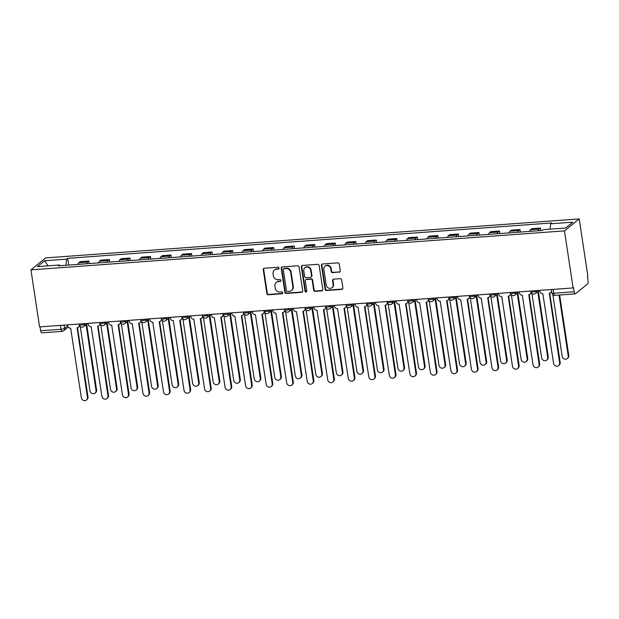 <?xml version="1.0" encoding="UTF-8"?>
<svg xmlns="http://www.w3.org/2000/svg" width="619" height="619" viewBox="0 0 619 619"><rect width="100%" height="100%" fill="white"/><g stroke="black" fill="none" stroke-linecap="round" stroke-linejoin="round"><path stroke-width="0.93" d="M279.099 268.089A0.959 0.882 -129 0 0 278.055 267.23L264.328 268.228A1.377 1.261 -129 0 0 263.237 269.652L266.851 293.538A1.377 1.261 -129 0 0 268.344 294.776L282.071 293.77A0.959 0.882 -129 0 0 282.837 292.779A0.959 0.882 -129 0 0 281.792 291.913L280.012 292.044A4.395 4.039 -129 0 1 275.238 288.098L274.937 286.11A4.395 4.039 -129 0 1 278.426 281.56L280.206 281.428A0.959 0.882 -129 0 0 280.964 280.43A0.959 0.882 -129 0 0 279.92 279.571L278.148 279.703A4.395 4.039 -129 0 1 273.374 275.757L273.072 273.768A4.395 4.039 -129 0 1 276.561 269.219L278.333 269.087A0.959 0.882 -129 0 0 279.099 268.089M339.181 272.221A1.377 1.261 -129 0 0 340.272 270.805L339.258 264.096A1.377 1.261 -129 0 0 337.765 262.866L322.522 263.98A1.377 1.261 -129 0 0 321.431 265.404L325.045 289.29A1.377 1.261 -129 0 0 326.538 290.52L341.781 289.406A1.377 1.261 -129 0 0 342.872 287.99L341.649 279.889A1.377 1.261 -129 0 0 340.156 278.658L333.633 279.138A1.377 1.261 -129 0 0 332.542 280.554L333.146 284.57A3.675 3.374 -129 0 1 328.503 288.059A3.675 3.374 -129 0 1 326.236 285.073L323.861 269.35A3.675 3.374 -129 0 1 328.503 265.861A3.675 3.374 -129 0 1 330.77 268.847L331.165 271.47A1.377 1.261 -129 0 0 332.658 272.7L339.614 271.873A1.377 1.261 -129 0 0 340.04 271.764M564.466 230.879L573.093 287.936L39.577 326.909L30.95 269.861L564.466 230.879L579.214 218.925L45.698 257.899L30.95 269.861M299.085 267.037A1.377 1.261 -129 0 0 297.592 265.799L282.349 266.913A1.377 1.261 -129 0 0 281.258 268.337L284.872 292.222A1.377 1.261 -129 0 0 286.365 293.46L301.608 292.346A1.377 1.261 -129 0 0 302.699 290.922L299.085 267.037M302.436 265.45L317.679 264.336A1.377 1.261 -129 0 1 319.172 265.566L322.785 289.452A1.377 1.261 -129 0 1 321.694 290.876L315.172 291.356A1.377 1.261 -129 0 1 313.678 290.118L312.216 280.43A1.377 1.261 -129 0 0 310.723 279.2L306.397 279.517A1.377 1.261 -129 0 0 305.306 280.933L306.831 291.023A0.959 0.882 -129 0 1 305.616 291.936A0.959 0.882 -129 0 1 305.02 291.154L301.345 266.866A1.377 1.261 -129 0 1 302.436 265.45M573.093 287.936L573.527 287.587L574.161 291.773A2.801 0.936 85.8 0 0 575.221 293.87A2.801 0.936 85.8 0 0 575.43 293.785L587.601 283.92A2.801 0.936 85.8 0 0 588.05 280.515L587.416 276.322L587.849 275.973L579.214 218.925M41.914 332.759A2.801 0.936 -94.2 0 1 41.705 332.852A2.801 0.936 -94.2 0 1 40.645 330.755L61.041 329.262A2.801 0.596 -8.6 0 0 64.531 328.372L67.641 325.857M40.057 326.878L40.645 330.755M86.668 263.756A6.438 2.143 -94.2 0 1 87.542 262.077L78.853 262.711A6.438 2.143 85.8 0 0 77.979 264.39M78.853 262.711L80.168 261.651L88.85 261.017L89.237 263.57M87.542 262.077L88.85 261.017M109.772 262.069L109.385 259.516L100.696 260.15L99.388 261.21A6.438 2.143 85.8 0 0 98.514 262.889M107.195 262.255A6.438 2.143 -94.2 0 1 108.07 260.576L109.385 259.516M130.3 260.568L129.913 258.015L121.231 258.649L119.916 259.717A6.438 2.143 85.8 0 0 119.041 261.396M127.723 260.761A6.438 2.143 -94.2 0 1 128.605 259.082L129.913 258.015M150.827 259.067L150.44 256.514L141.759 257.148L140.443 258.216A6.438 2.143 85.8 0 0 139.569 259.895M148.258 259.26A6.438 2.143 -94.2 0 1 149.133 257.581L150.44 256.514M171.362 257.574L170.976 255.013L162.286 255.655L160.979 256.715A6.438 2.143 85.8 0 0 160.104 258.394M168.786 257.759A6.438 2.143 -94.2 0 1 169.66 256.08L170.976 255.013M191.89 256.073L191.503 253.519L182.814 254.154L181.506 255.214A6.438 2.143 85.8 0 0 180.632 256.893M189.313 256.258A6.438 2.143 -94.2 0 1 190.195 254.579L191.503 253.519M212.418 254.571L212.031 252.018L203.349 252.653L202.034 253.713A6.438 2.143 85.8 0 0 201.16 255.392M209.849 254.757A6.438 2.143 -94.2 0 1 210.723 253.078L212.031 252.018M232.953 253.07L232.566 250.517L223.877 251.152L222.569 252.212A6.438 2.143 85.8 0 0 221.695 253.891M230.376 253.256A6.438 2.143 -94.2 0 1 231.251 251.577L232.566 250.517M253.481 251.569L253.094 249.016L244.404 249.65L243.097 250.71A6.438 2.143 85.8 0 0 242.222 252.39M250.904 251.755A6.438 2.143 -94.2 0 1 251.778 250.076L253.094 249.016M274.008 250.068L273.621 247.515L264.94 248.149L263.624 249.217A6.438 2.143 85.8 0 0 262.75 250.896M271.439 250.262A6.438 2.143 -94.2 0 1 272.314 248.583L273.621 247.515M294.536 248.567L294.157 246.014L285.467 246.648L284.16 247.716A6.438 2.143 85.8 0 0 283.278 249.395M291.967 248.761A6.438 2.143 -94.2 0 1 292.841 247.082L294.157 246.014M315.071 247.074L314.684 244.513L305.995 245.155L304.687 246.215A6.438 2.143 85.8 0 0 303.813 247.894M312.494 247.26A6.438 2.143 -94.2 0 1 313.369 245.581L314.684 244.513M335.599 245.573L335.212 243.019L326.53 243.654L325.215 244.714A6.438 2.143 85.8 0 0 324.341 246.393M333.03 245.758A6.438 2.143 -94.2 0 1 333.904 244.079L335.212 243.019M356.126 244.072L355.747 241.518L347.058 242.153L345.742 243.213A6.438 2.143 85.8 0 0 344.868 244.892M353.557 244.257A6.438 2.143 -94.2 0 1 354.432 242.578L355.747 241.518M376.662 242.571L376.275 240.017L367.585 240.652L366.278 241.712A6.438 2.143 85.8 0 0 365.403 243.391M374.085 242.756A6.438 2.143 -94.2 0 1 374.959 241.077L376.275 240.017M397.189 241.07L396.802 238.516L388.121 239.151L386.805 240.211A6.438 2.143 85.8 0 0 385.931 241.89M394.62 241.255A6.438 2.143 -94.2 0 1 395.495 239.576L396.802 238.516M417.717 239.568L417.33 237.015L408.648 237.65L407.333 238.717A6.438 2.143 85.8 0 0 406.459 240.396M415.148 239.762A6.438 2.143 -94.2 0 1 416.022 238.083L417.33 237.015M438.252 238.067L437.865 235.514L429.176 236.149L427.868 237.216A6.438 2.143 85.8 0 0 426.994 238.895M435.675 238.261A6.438 2.143 -94.2 0 1 436.55 236.582L437.865 235.514M458.78 236.574L458.393 234.013L449.711 234.655L448.396 235.715A6.438 2.143 85.8 0 0 447.522 237.394M456.211 236.76A6.438 2.143 -94.2 0 1 457.085 235.081L458.393 234.013M479.307 235.073L478.92 232.52L470.239 233.154L468.923 234.214A6.438 2.143 85.8 0 0 468.049 235.893M476.738 235.259A6.438 2.143 -94.2 0 1 477.613 233.58L478.92 232.52M499.843 233.572L499.456 231.019L490.766 231.653L489.459 232.713A6.438 2.143 85.8 0 0 488.584 234.392M497.266 233.758A6.438 2.143 -94.2 0 1 498.14 232.079L499.456 231.019M520.37 232.071L519.983 229.517L511.294 230.152L509.986 231.212A6.438 2.143 85.8 0 0 509.112 232.891M517.794 232.257A6.438 2.143 -94.2 0 1 518.676 230.578L519.983 229.517M540.898 230.57L540.511 228.016L531.829 228.651L530.514 229.711A6.438 2.143 85.8 0 0 529.64 231.39M538.329 230.755A6.438 2.143 -94.2 0 1 539.203 229.076L540.511 228.016M59.904 265.713L59.455 265.002L37.341 266.619L44.568 260.761L66.682 259.144L65.862 265.28M549.997 229.162L550.717 223.776L551.722 222.964L67.688 258.324L66.682 259.144M550.717 223.776L572.823 222.167L565.596 228.024L543.49 229.634L542.476 230.454L58.441 265.822L59.455 265.002M68.709 265.071L67.688 258.324M44.568 260.761L48.019 265.837M278.983 268.692A0.959 0.882 -129 0 1 278.767 268.739L276.987 268.87A4.395 4.039 -129 0 0 274.867 269.698L274.434 270.046M276.298 282.388L276.732 282.04A4.395 4.039 -129 0 1 278.86 281.212L280.631 281.08A0.959 0.882 -129 0 0 280.856 281.034M263.903 268.344A1.377 1.261 -129 0 0 263.671 269.304L267.284 293.189A1.377 1.261 -129 0 0 268.778 294.427L282.496 293.421A0.959 0.882 -129 0 0 282.721 293.375M281.924 267.029A1.377 1.261 -129 0 0 281.691 267.988L285.305 291.874A1.377 1.261 -129 0 0 286.798 293.112L302.041 291.998A1.377 1.261 -129 0 0 302.467 291.882M284.051 268.669A0.959 0.882 -129 0 0 283.293 269.667L286.458 290.636A0.959 0.882 -129 0 0 287.502 291.495L289.375 291.356A4.395 4.039 -129 0 0 292.872 286.806L290.706 272.476A4.395 4.039 -129 0 0 285.924 268.53L284.051 268.669L284.485 268.321A0.959 0.882 -129 0 0 284.02 268.507L283.587 268.855M291.503 290.528L291.936 290.179A4.395 4.039 -129 0 0 293.298 286.458L292.872 286.806M284.485 268.321L286.357 268.182A4.395 4.039 -129 0 1 291.131 272.128L293.298 286.458M305.732 279.773L306.157 279.424A1.377 1.261 -129 0 1 306.823 279.169L311.148 278.852A1.377 1.261 -129 0 1 312.641 280.082L314.112 289.769A1.377 1.261 -129 0 0 315.605 291.007L322.128 290.528A1.377 1.261 -129 0 0 322.553 290.419M302.01 265.559A1.377 1.261 -129 0 0 301.778 266.518L305.453 290.806A0.959 0.882 -129 0 0 306.714 291.626M310.692 270.379A3.675 3.374 -129 0 0 304.927 267.779A3.675 3.374 -129 0 0 303.782 270.882L304.618 276.422A1.377 1.261 -129 0 0 306.111 277.66L310.444 277.343A1.377 1.261 -129 0 0 311.535 275.919L310.692 270.379L311.125 270.031A3.675 3.374 -129 0 0 305.353 267.431L304.927 267.779M311.102 277.08L311.535 276.732A1.377 1.261 -129 0 0 311.961 275.571L311.535 275.919M311.125 270.031L311.961 275.571M324.998 266.24L325.432 265.891A3.675 3.374 -129 0 1 331.204 268.499L331.598 271.114A1.377 1.261 -129 0 0 333.092 272.352L339.614 271.873M332.008 287.68L332.434 287.332A3.675 3.374 -129 0 0 333.579 284.222L333.146 284.57M333.208 279.246A1.377 1.261 -129 0 0 332.976 280.206L333.579 284.222M322.097 264.089A1.377 1.261 -129 0 0 321.865 265.056L325.478 288.941A1.377 1.261 -129 0 0 326.971 290.172L342.214 289.058A1.377 1.261 -129 0 0 342.64 288.949M80.253 326.538L89.979 390.829A3.219 2.956 -129 0 0 95.032 393.104A3.219 2.956 -129 0 0 96.03 390.388L86.095 324.666M86.652 324.209L96.595 389.931A3.219 2.956 51 0 1 95.589 392.655L95.032 393.104M67.486 324.874L67.61 325.671A2.801 2.569 -129 0 0 70.651 328.186L81.375 397.8A3.219 2.956 -129 0 0 86.436 400.075A3.219 2.956 -129 0 0 87.434 397.359L77.096 327.714A2.801 2.569 -129 0 0 79.356 325.215M79.673 325.888A2.801 2.569 51 0 1 79.015 326.731L78.451 327.188M77.514 327.644L87.991 396.903A3.219 2.956 51 0 1 86.993 399.626L86.436 400.075M100.789 325.037L110.507 389.328A3.219 2.956 -129 0 0 115.567 391.603A3.219 2.956 -129 0 0 116.565 388.887L106.623 323.164M107.18 322.716L117.123 388.43A3.219 2.956 51 0 1 116.124 391.154L115.567 391.603M121.316 323.536L131.042 387.827A3.219 2.956 -129 0 0 136.095 390.109A3.219 2.956 -129 0 0 137.093 387.386L127.158 321.663M127.715 321.215L137.65 386.929A3.219 2.956 51 0 1 136.652 389.653L136.095 390.109M88.022 323.373L88.138 324.17A2.801 2.569 -129 0 0 91.179 326.685L101.911 396.299A3.219 2.956 -129 0 0 106.963 398.582A3.219 2.956 -129 0 0 107.961 395.858L97.632 326.213A2.801 2.569 -129 0 0 99.883 323.714M100.201 324.387A2.801 2.569 51 0 1 99.543 325.23L98.986 325.687M98.05 326.151L108.518 395.402A3.219 2.956 51 0 1 107.52 398.125L106.963 398.582M108.549 321.872L108.673 322.677A2.801 2.569 -129 0 0 111.714 325.184L122.438 394.798A3.219 2.956 -129 0 0 127.491 397.081A3.219 2.956 -129 0 0 128.489 394.357L118.159 324.712A2.801 2.569 -129 0 0 120.411 322.213M120.736 322.886A2.801 2.569 51 0 1 120.071 323.729L119.513 324.186M118.577 324.65L129.054 393.901A3.219 2.956 51 0 1 128.056 396.624L127.491 397.081M141.844 322.035L151.57 386.326A3.219 2.956 -129 0 0 156.622 388.608A3.219 2.956 -129 0 0 157.621 385.885L147.686 320.162M148.243 319.714L158.185 385.428A3.219 2.956 51 0 1 157.18 388.152L156.622 388.608M162.379 320.534L172.097 384.825A3.219 2.956 -129 0 0 177.15 387.107A3.219 2.956 -129 0 0 178.156 384.384L168.213 318.669M168.77 318.212L178.713 383.935A3.219 2.956 51 0 1 177.715 386.651L177.15 387.107M182.907 319.033L192.633 383.323A3.219 2.956 -129 0 0 197.685 385.606A3.219 2.956 -129 0 0 198.684 382.882L188.741 317.168M189.306 316.711L199.241 382.434A3.219 2.956 51 0 1 198.242 385.157L197.685 385.606M129.077 320.371L129.201 321.176A2.801 2.569 -129 0 0 132.242 323.683L142.966 393.297A3.219 2.956 -129 0 0 148.026 395.58A3.219 2.956 -129 0 0 149.024 392.856L138.687 323.211A2.801 2.569 -129 0 0 140.946 320.712M141.264 321.385A2.801 2.569 51 0 1 140.606 322.228L140.041 322.685M139.105 323.149L149.581 392.407A3.219 2.956 51 0 1 148.583 395.123L148.026 395.58M149.612 318.87L149.728 319.675A2.801 2.569 -129 0 0 152.769 322.182L163.501 391.796A3.219 2.956 -129 0 0 168.554 394.079A3.219 2.956 -129 0 0 169.552 391.355L159.222 321.718A2.801 2.569 -129 0 0 161.474 319.211M161.791 319.884A2.801 2.569 51 0 1 161.133 320.735L160.576 321.184M159.64 321.648L170.109 390.906A3.219 2.956 51 0 1 169.111 393.622L168.554 394.079M170.14 317.377L170.264 318.174A2.801 2.569 -129 0 0 173.305 320.688L184.029 390.303A3.219 2.956 -129 0 0 189.081 392.578A3.219 2.956 -129 0 0 190.079 389.854L179.75 320.216A2.801 2.569 -129 0 0 182.001 317.709M182.326 318.383A2.801 2.569 51 0 1 181.661 319.234L181.104 319.683M180.168 320.147L190.644 389.405A3.219 2.956 51 0 1 189.638 392.129L189.081 392.578M203.434 317.539L213.16 381.83A3.219 2.956 -129 0 0 218.213 384.105A3.219 2.956 -129 0 0 219.211 381.381L209.276 315.667M209.833 315.21L219.776 380.933A3.219 2.956 51 0 1 218.77 383.656L218.213 384.105M190.667 315.876L190.791 316.673A2.801 2.569 -129 0 0 193.832 319.187L204.556 388.802A3.219 2.956 -129 0 0 209.617 391.076A3.219 2.956 -129 0 0 210.615 388.361L200.277 318.715A2.801 2.569 -129 0 0 202.537 316.208M202.854 316.882A2.801 2.569 51 0 1 202.196 317.733L201.632 318.181M200.695 318.646L211.172 387.904A3.219 2.956 51 0 1 210.174 390.628L209.617 391.076M223.97 316.038L233.688 380.329A3.219 2.956 -129 0 0 238.741 382.604A3.219 2.956 -129 0 0 239.746 379.888L229.804 314.166M230.361 313.709L240.304 379.432A3.219 2.956 51 0 1 239.305 382.155L238.741 382.604M211.203 314.375L211.319 315.172A2.801 2.569 -129 0 0 214.36 317.686L225.092 387.301A3.219 2.956 -129 0 0 230.144 389.575A3.219 2.956 -129 0 0 231.142 386.86L220.813 317.214A2.801 2.569 -129 0 0 223.064 314.715M223.382 315.388A2.801 2.569 51 0 1 222.724 316.232L222.167 316.688M221.231 317.145L231.699 386.403A3.219 2.956 51 0 1 230.701 389.127L230.144 389.575M244.497 314.537L254.223 378.828A3.219 2.956 -129 0 0 259.276 381.103A3.219 2.956 -129 0 0 260.274 378.387L250.331 312.665M250.896 312.216L260.831 377.93A3.219 2.956 51 0 1 259.833 380.654L259.276 381.103M231.73 312.874L231.854 313.671A2.801 2.569 -129 0 0 234.895 316.185L245.619 385.799A3.219 2.956 -129 0 0 250.672 388.082A3.219 2.956 -129 0 0 251.67 385.358L241.34 315.713A2.801 2.569 -129 0 0 243.592 313.214M243.909 313.887A2.801 2.569 51 0 1 243.252 314.731L242.694 315.187M241.758 315.651L252.235 384.902A3.219 2.956 51 0 1 251.229 387.626L250.672 388.082M265.025 313.036L274.751 377.327A3.219 2.956 -129 0 0 279.803 379.609A3.219 2.956 -129 0 0 280.802 376.886L270.867 311.164M271.424 310.715L281.366 376.429A3.219 2.956 51 0 1 280.361 379.153L279.803 379.609M252.258 311.372L252.382 312.177A2.801 2.569 -129 0 0 255.423 314.684L266.147 384.298A3.219 2.956 -129 0 0 271.199 386.581A3.219 2.956 -129 0 0 272.205 383.857L261.868 314.212A2.801 2.569 -129 0 0 264.127 311.713M264.445 312.386A2.801 2.569 51 0 1 263.779 313.229L263.222 313.686M262.286 314.15L272.762 383.401A3.219 2.956 51 0 1 271.764 386.124L271.199 386.581M285.56 311.535L295.278 375.826A3.219 2.956 -129 0 0 300.331 378.108A3.219 2.956 -129 0 0 301.337 375.385L291.394 309.662M291.951 309.214L301.894 374.928A3.219 2.956 51 0 1 300.896 377.652L300.331 378.108M306.088 310.034L315.814 374.325A3.219 2.956 -129 0 0 320.866 376.607A3.219 2.956 -129 0 0 321.865 373.884L311.922 308.169M312.487 307.713L322.422 373.435A3.219 2.956 51 0 1 321.423 376.151L320.866 376.607M326.615 308.533L336.341 372.824A3.219 2.956 -129 0 0 341.394 375.106A3.219 2.956 -129 0 0 342.392 372.383L332.457 306.668M333.014 306.212L342.949 371.934A3.219 2.956 51 0 1 341.951 374.657L341.394 375.106M347.151 307.039L356.869 371.33A3.219 2.956 -129 0 0 361.922 373.605A3.219 2.956 -129 0 0 362.927 370.882L352.985 305.167M353.542 304.71L363.485 370.433A3.219 2.956 51 0 1 362.486 373.156L361.922 373.605M367.678 305.538L377.397 369.829A3.219 2.956 -129 0 0 382.457 372.104A3.219 2.956 -129 0 0 383.455 369.388L373.512 303.666M374.077 303.209L384.012 368.932A3.219 2.956 51 0 1 383.014 371.655L382.457 372.104M388.206 304.037L397.932 368.328A3.219 2.956 -129 0 0 402.984 370.611A3.219 2.956 -129 0 0 403.983 367.887L394.048 302.165M394.605 301.716L404.54 367.431A3.219 2.956 51 0 1 403.542 370.154L402.984 370.611M272.793 309.871L272.909 310.676A2.801 2.569 -129 0 0 275.95 313.183L286.682 382.797A3.219 2.956 -129 0 0 291.735 385.08A3.219 2.956 -129 0 0 292.733 382.356L282.403 312.711A2.801 2.569 -129 0 0 284.655 310.212M284.972 310.885A2.801 2.569 51 0 1 284.314 311.728L283.757 312.185M282.821 312.649L293.29 381.908A3.219 2.956 51 0 1 292.292 384.623L291.735 385.08M293.321 308.37L293.437 309.175A2.801 2.569 -129 0 0 296.478 311.682L307.21 381.296A3.219 2.956 -129 0 0 312.262 383.579A3.219 2.956 -129 0 0 313.26 380.855L302.931 311.218A2.801 2.569 -129 0 0 305.182 308.711M305.5 309.384A2.801 2.569 51 0 1 304.842 310.235L304.285 310.684M303.349 311.148L313.825 380.406A3.219 2.956 51 0 1 312.819 383.122L312.262 383.579M313.848 306.877L313.972 307.674A2.801 2.569 -129 0 0 317.013 310.189L327.737 379.803A3.219 2.956 -129 0 0 332.79 382.078A3.219 2.956 -129 0 0 333.796 379.354L323.458 309.717A2.801 2.569 -129 0 0 325.718 307.21M326.035 307.883A2.801 2.569 51 0 1 325.37 308.734L324.813 309.183M323.876 309.647L334.353 378.905A3.219 2.956 51 0 1 333.355 381.629L332.79 382.078M334.376 305.376L334.5 306.173A2.801 2.569 -129 0 0 337.541 308.688L348.273 378.302A3.219 2.956 -129 0 0 353.325 380.577A3.219 2.956 -129 0 0 354.323 377.861L343.994 308.216A2.801 2.569 -129 0 0 346.245 305.709M346.563 306.382A2.801 2.569 51 0 1 345.905 307.233L345.34 307.682M344.412 308.146L354.88 377.404A3.219 2.956 51 0 1 353.882 380.128L353.325 380.577M354.911 303.875L355.027 304.672A2.801 2.569 -129 0 0 358.068 307.186L368.8 376.801A3.219 2.956 -129 0 0 373.853 379.076A3.219 2.956 -129 0 0 374.851 376.36L364.521 306.714A2.801 2.569 -129 0 0 366.773 304.215M367.09 304.888A2.801 2.569 51 0 1 366.433 305.732L365.875 306.188M364.939 306.645L375.416 375.903A3.219 2.956 51 0 1 374.41 378.627L373.853 379.076M375.439 302.374L375.563 303.171A2.801 2.569 -129 0 0 378.604 305.685L389.328 375.3A3.219 2.956 -129 0 0 394.38 377.582A3.219 2.956 -129 0 0 395.386 374.859L385.049 305.213A2.801 2.569 -129 0 0 387.308 302.714M387.626 303.387A2.801 2.569 51 0 1 386.96 304.231L386.403 304.687M385.467 305.152L395.943 374.402A3.219 2.956 51 0 1 394.945 377.126L394.38 377.582M408.733 302.536L418.459 366.827A3.219 2.956 -129 0 0 423.512 369.11A3.219 2.956 -129 0 0 424.51 366.386L414.575 300.664M415.132 300.215L425.075 365.93A3.219 2.956 51 0 1 424.069 368.653L423.512 369.11M395.967 300.873L396.09 301.677A2.801 2.569 -129 0 0 399.131 304.184L409.863 373.799A3.219 2.956 -129 0 0 414.916 376.081A3.219 2.956 -129 0 0 415.914 373.358L405.577 303.712A2.801 2.569 -129 0 0 407.836 301.213M408.153 301.886A2.801 2.569 51 0 1 407.495 302.73L406.931 303.186M406.002 303.65L416.471 372.901A3.219 2.956 51 0 1 415.473 375.625L414.916 376.081M429.269 301.035L438.987 365.326A3.219 2.956 -129 0 0 444.047 367.609A3.219 2.956 -129 0 0 445.046 364.885L435.103 299.163M435.66 298.714L445.603 364.429A3.219 2.956 51 0 1 444.604 367.152L444.047 367.609M416.502 299.372L416.618 300.176A2.801 2.569 -129 0 0 419.659 302.683L430.391 372.298A3.219 2.956 -129 0 0 435.443 374.58A3.219 2.956 -129 0 0 436.441 371.857L426.112 302.211A2.801 2.569 -129 0 0 428.363 299.712M428.681 300.385A2.801 2.569 51 0 1 428.023 301.229L427.466 301.685M426.53 302.149L436.999 371.408A3.219 2.956 51 0 1 436 374.124L435.443 374.58M449.796 299.534L459.522 363.825A3.219 2.956 -129 0 0 464.575 366.108A3.219 2.956 -129 0 0 465.573 363.384L455.638 297.669M456.195 297.213L466.13 362.935A3.219 2.956 51 0 1 465.132 365.651L464.575 366.108M437.029 297.871L437.153 298.675A2.801 2.569 -129 0 0 440.194 301.182L450.918 370.796A3.219 2.956 -129 0 0 455.971 373.079A3.219 2.956 -129 0 0 456.977 370.355L446.639 300.718A2.801 2.569 -129 0 0 448.891 298.211M449.216 298.884A2.801 2.569 51 0 1 448.551 299.735L447.994 300.184M447.057 300.648L457.534 369.907A3.219 2.956 51 0 1 456.536 372.623L455.971 373.079M470.324 298.033L480.05 362.324A3.219 2.956 -129 0 0 485.103 364.606A3.219 2.956 -129 0 0 486.101 361.883L476.166 296.168M476.723 295.712L486.666 361.434A3.219 2.956 51 0 1 485.66 364.158L485.103 364.606M457.557 296.377L457.681 297.174A2.801 2.569 -129 0 0 460.722 299.689L471.446 369.303A3.219 2.956 -129 0 0 476.506 371.578A3.219 2.956 -129 0 0 477.504 368.854L467.167 299.217A2.801 2.569 -129 0 0 469.426 296.71M469.744 297.383A2.801 2.569 51 0 1 469.086 298.234L468.521 298.683M467.585 299.147L478.061 368.406A3.219 2.956 51 0 1 477.063 371.129L476.506 371.578M490.859 296.54L500.578 360.831A3.219 2.956 -129 0 0 505.63 363.105A3.219 2.956 -129 0 0 506.636 360.382L496.693 294.667M497.25 294.211L507.193 359.933A3.219 2.956 51 0 1 506.195 362.657L505.63 363.105M478.092 294.876L478.208 295.673A2.801 2.569 -129 0 0 481.249 298.188L491.981 367.802A3.219 2.956 -129 0 0 497.034 370.077A3.219 2.956 -129 0 0 498.032 367.361L487.702 297.716A2.801 2.569 -129 0 0 489.954 295.209M490.271 295.882A2.801 2.569 51 0 1 489.614 296.733L489.056 297.182M488.12 297.646L498.589 366.905A3.219 2.956 51 0 1 497.591 369.628L497.034 370.077M511.387 295.039L521.113 359.329A3.219 2.956 -129 0 0 526.165 361.604A3.219 2.956 -129 0 0 527.164 358.888L517.229 293.166M517.786 292.717L527.721 358.432A3.219 2.956 51 0 1 526.723 361.156L526.165 361.604M498.62 293.375L498.744 294.172A2.801 2.569 -129 0 0 501.785 296.687L512.509 366.301A3.219 2.956 -129 0 0 517.561 368.576A3.219 2.956 -129 0 0 518.56 365.86L508.23 296.215A2.801 2.569 -129 0 0 510.482 293.716M510.807 294.389A2.801 2.569 51 0 1 510.141 295.232L509.584 295.689M508.648 296.145L519.124 365.403A3.219 2.956 51 0 1 518.126 368.127L517.561 368.576M531.914 293.538L541.64 357.828A3.219 2.956 -129 0 0 546.693 360.111A3.219 2.956 -129 0 0 547.691 357.387L537.756 291.665M538.313 291.216L548.256 356.931A3.219 2.956 51 0 1 547.25 359.654L546.693 360.111M519.148 291.874L519.271 292.671A2.801 2.569 -129 0 0 522.312 295.186L533.036 364.8A3.219 2.956 -129 0 0 538.097 367.082A3.219 2.956 -129 0 0 539.095 364.359L528.758 294.714A2.801 2.569 -129 0 0 531.017 292.214M531.334 292.888A2.801 2.569 51 0 1 530.676 293.731L530.112 294.187M529.175 294.652L539.652 363.902A3.219 2.956 51 0 1 538.654 366.626L538.097 367.082M552.86 294.737L562.168 356.327A3.219 2.956 -129 0 0 567.221 358.61A3.219 2.956 -129 0 0 568.227 355.886L559.027 295.054M559.646 295.008L568.784 355.43A3.219 2.956 51 0 1 567.785 358.153L567.221 358.61M539.683 290.373L539.799 291.178A2.801 2.569 -129 0 0 542.84 293.685L553.572 363.299A3.219 2.956 -129 0 0 558.624 365.581A3.219 2.956 -129 0 0 559.622 362.858L549.293 293.213A2.801 2.569 -129 0 0 551.537 290.907M551.661 291.735A2.801 2.569 51 0 1 551.204 292.23L550.647 292.686M549.711 293.151L560.18 362.401A3.219 2.956 51 0 1 559.181 365.125L558.624 365.581M64.043 325.122L64.531 328.372A2.801 2.569 -129 0 1 62.31 331.273A2.801 0.936 -94.2 0 1 62.101 331.358A2.801 0.936 -94.2 0 1 61.041 329.262L60.453 325.385M518.676 230.578L509.986 231.212M498.14 232.079L489.459 232.713M477.613 233.58L468.923 234.214M457.085 235.081L448.396 235.715M436.55 236.582L427.868 237.216M416.022 238.083L407.333 238.717M395.495 239.576L386.805 240.211M374.959 241.077L366.278 241.712M354.432 242.578L345.742 243.213M333.904 244.079L325.215 244.714M313.369 245.581L304.687 246.215M292.841 247.082L284.16 247.716M272.314 248.583L263.624 249.217M251.778 250.076L243.097 250.71M231.251 251.577L222.569 252.212M210.723 253.078L202.034 253.713M190.195 254.579L181.506 255.214M169.66 256.08L160.979 256.715M149.133 257.581L140.443 258.216M128.605 259.082L119.916 259.717M108.07 260.576L99.388 261.21M539.203 229.076L530.514 229.711M536.232 290.628L536.317 291.17L537.06 290.566M515.704 292.129L515.782 292.671L516.532 292.067M495.169 293.623L495.254 294.172L496.005 293.568M474.641 295.124L474.727 295.673L475.469 295.062M454.114 296.625L454.191 297.174L454.942 296.563M433.579 298.126L433.664 298.675L434.414 298.064M413.051 299.627L413.136 300.169L413.887 299.565M392.523 301.128L392.601 301.67L393.351 301.066M371.988 302.629L372.073 303.171L372.824 302.567M351.46 304.122L351.546 304.672L352.296 304.068M330.933 305.624L331.018 306.173L331.761 305.562M310.405 307.125L310.483 307.674L311.233 307.063M289.87 308.626L289.955 309.175L290.706 308.564M269.342 310.127L269.427 310.668L270.17 310.065M248.815 311.628L248.892 312.169L249.643 311.566M228.279 313.129L228.365 313.671L229.115 313.067M207.752 314.622L207.837 315.172L208.58 314.568M187.224 316.123L187.302 316.673L188.052 316.061M166.689 317.624L166.774 318.174L167.525 317.562M146.161 319.125L146.246 319.675L146.989 319.064M125.634 320.627L125.711 321.168L126.462 320.565M105.098 322.128L105.184 322.669L105.934 322.066M84.571 323.629L84.656 324.17L85.407 323.567M79.139 324.023L79.255 324.782A2.801 0.596 -8.6 0 0 81.631 325.014A2.801 0.596 -8.6 0 0 84.656 324.17A2.801 2.569 51 0 1 83.782 326.538L87.658 323.397M99.667 322.522L99.783 323.28A2.801 0.596 -8.6 0 0 102.158 323.52A2.801 0.596 -8.6 0 0 105.184 322.669A2.801 2.569 51 0 1 104.317 325.037L108.186 321.903M120.202 321.021L120.318 321.779A2.801 0.596 -8.6 0 0 122.694 322.019A2.801 0.596 -8.6 0 0 125.711 321.168A2.801 2.569 51 0 1 124.845 323.536L128.713 320.402M140.73 319.52L140.846 320.286A2.801 0.596 -8.6 0 0 143.221 320.518A2.801 0.596 -8.6 0 0 146.246 319.675A2.801 2.569 51 0 1 145.372 322.035L149.249 318.901M161.257 318.019L161.373 318.785A2.801 0.596 -8.6 0 0 163.749 319.017A2.801 0.596 -8.6 0 0 166.774 318.174A2.801 2.569 51 0 1 165.907 320.541L169.776 317.4M181.793 316.526L181.901 317.284A2.801 0.596 -8.6 0 0 184.284 317.516A2.801 0.596 -8.6 0 0 187.302 316.673A2.801 2.569 51 0 1 186.435 319.04L190.304 315.899M202.32 315.025L202.436 315.783A2.801 0.596 -8.6 0 0 204.812 316.015A2.801 0.596 -8.6 0 0 207.837 315.172A2.801 2.569 51 0 1 206.963 317.539L210.839 314.398M222.848 313.524L222.964 314.282A2.801 0.596 -8.6 0 0 225.339 314.514A2.801 0.596 -8.6 0 0 228.365 313.671A2.801 2.569 51 0 1 227.498 316.038L231.367 312.897M243.383 312.022L243.491 312.781A2.801 0.596 -8.6 0 0 245.875 313.021A2.801 0.596 -8.6 0 0 248.892 312.169A2.801 2.569 51 0 1 248.026 314.537L251.894 311.403M263.911 310.521L264.027 311.28A2.801 0.596 -8.6 0 0 266.402 311.519A2.801 0.596 -8.6 0 0 269.427 310.668A2.801 2.569 51 0 1 268.553 313.036L272.43 309.902M284.438 309.02L284.554 309.786A2.801 0.596 -8.6 0 0 286.93 310.018A2.801 0.596 -8.6 0 0 289.955 309.175A2.801 2.569 51 0 1 289.088 311.535L292.957 308.401M304.974 307.519L305.082 308.285A2.801 0.596 -8.6 0 0 307.457 308.517A2.801 0.596 -8.6 0 0 310.483 307.674A2.801 2.569 51 0 1 309.616 310.042L313.485 306.9M325.501 306.026L325.617 306.784A2.801 0.596 -8.6 0 0 327.993 307.016A2.801 0.596 -8.6 0 0 331.018 306.173A2.801 2.569 51 0 1 330.144 308.541L334.012 305.399M346.029 304.525L346.145 305.283A2.801 0.596 -8.6 0 0 348.52 305.515A2.801 0.596 -8.6 0 0 351.546 304.672A2.801 2.569 51 0 1 350.671 307.039L354.548 303.898M366.556 303.024L366.672 303.782A2.801 0.596 -8.6 0 0 369.048 304.014A2.801 0.596 -8.6 0 0 372.073 303.171A2.801 2.569 51 0 1 371.207 305.538L375.075 302.397M387.092 301.523L387.208 302.281A2.801 0.596 -8.6 0 0 389.583 302.521A2.801 0.596 -8.6 0 0 392.601 301.67A2.801 2.569 51 0 1 391.734 304.037L395.603 300.904M407.619 300.022L407.735 300.78A2.801 0.596 -8.6 0 0 410.111 301.02A2.801 0.596 -8.6 0 0 413.136 300.169A2.801 2.569 51 0 1 412.262 302.536L416.138 299.403M428.147 298.52L428.263 299.287A2.801 0.596 -8.6 0 0 430.638 299.519A2.801 0.596 -8.6 0 0 433.664 298.675A2.801 2.569 51 0 1 432.797 301.035L436.666 297.901M448.682 297.019L448.798 297.785A2.801 0.596 -8.6 0 0 451.174 298.018A2.801 0.596 -8.6 0 0 454.191 297.174A2.801 2.569 51 0 1 453.325 299.542L457.193 296.4M469.21 295.526L469.326 296.284A2.801 0.596 -8.6 0 0 471.701 296.516A2.801 0.596 -8.6 0 0 474.727 295.673A2.801 2.569 51 0 1 473.852 298.041L477.729 294.899M489.737 294.025L489.853 294.783A2.801 0.596 -8.6 0 0 492.229 295.015A2.801 0.596 -8.6 0 0 495.254 294.172A2.801 2.569 51 0 1 494.388 296.54L498.256 293.398M510.273 292.524L510.389 293.282A2.801 0.596 -8.6 0 0 512.764 293.514A2.801 0.596 -8.6 0 0 515.782 292.671A2.801 2.569 51 0 1 514.915 295.039L518.784 291.897M530.8 291.023L530.916 291.781A2.801 0.596 -8.6 0 0 533.292 292.021A2.801 0.596 -8.6 0 0 536.317 291.17A2.801 2.569 51 0 1 535.443 293.538L539.319 290.404M553.177 289.39L553.765 293.267L574.161 291.773M551.328 289.522L551.854 292.988A2.801 0.596 -8.6 0 0 553.765 293.267A2.801 0.936 -94.2 0 0 554.825 295.364A2.801 0.936 -94.2 0 0 555.034 295.271M276.987 268.87L276.561 269.219M280.631 281.08L280.206 281.428M278.86 281.212L278.426 281.56M282.496 293.421L282.071 293.77M268.778 294.427L268.344 294.776M267.284 293.189L266.851 293.538M263.671 269.304L263.237 269.652M278.767 268.739L278.333 269.087M302.041 291.998L301.608 292.346M286.798 293.112L286.365 293.46M285.305 291.874L284.872 292.222M281.691 267.988L281.258 268.337M291.131 272.128L290.706 272.476M286.357 268.182L285.924 268.53M322.128 290.528L321.694 290.876M315.605 291.007L315.172 291.356M314.112 289.769L313.678 290.118M312.641 280.082L312.216 280.43M311.148 278.852L310.723 279.2M306.823 279.169L306.397 279.517M305.453 290.806L305.02 291.154M301.778 266.518L301.345 266.866M333.092 272.352L332.658 272.7M331.598 271.114L331.165 271.47M331.204 268.499L330.77 268.847M332.976 280.206L332.542 280.554M342.214 289.058L341.781 289.406M326.971 290.172L326.538 290.52M325.478 288.941L325.045 289.29M321.865 265.056L321.431 265.404M96.595 389.931L96.03 390.388M87.434 397.359L87.991 396.903M117.123 388.43L116.565 388.887M137.65 386.929L137.093 387.386M107.961 395.858L108.518 395.402M128.489 394.357L129.054 393.901M158.185 385.428L157.621 385.885M178.713 383.935L178.156 384.384M199.241 382.434L198.684 382.882M149.024 392.856L149.581 392.407M169.552 391.355L170.109 390.906M190.079 389.854L190.644 389.405M219.776 380.933L219.211 381.381M210.615 388.361L211.172 387.904M240.304 379.432L239.746 379.888M231.142 386.86L231.699 386.403M260.831 377.93L260.274 378.387M251.67 385.358L252.235 384.902M281.366 376.429L280.802 376.886M272.205 383.857L272.762 383.401M301.894 374.928L301.337 375.385M322.422 373.435L321.865 373.884M342.949 371.934L342.392 372.383M363.485 370.433L362.927 370.882M384.012 368.932L383.455 369.388M404.54 367.431L403.983 367.887M292.733 382.356L293.29 381.908M313.26 380.855L313.825 380.406M333.796 379.354L334.353 378.905M354.323 377.861L354.88 377.404M374.851 376.36L375.416 375.903M395.386 374.859L395.943 374.402M425.075 365.93L424.51 366.386M415.914 373.358L416.471 372.901M445.603 364.429L445.046 364.885M436.441 371.857L436.999 371.408M466.13 362.935L465.573 363.384M456.977 370.355L457.534 369.907M486.666 361.434L486.101 361.883M477.504 368.854L478.061 368.406M507.193 359.933L506.636 360.382M498.032 367.361L498.589 366.905M527.721 358.432L527.164 358.888M518.56 365.86L519.124 365.403M548.256 356.931L547.691 357.387M539.095 364.359L539.652 363.902M568.784 355.43L568.227 355.886M559.622 362.858L560.18 362.401M79.255 324.782A2.801 2.801 0 0 0 83.782 326.538M99.783 323.28A2.801 2.801 0 0 0 104.317 325.037M120.318 321.779A2.801 2.801 0 0 0 124.845 323.536M140.846 320.286A2.801 2.801 0 0 0 145.372 322.035M161.373 318.785A2.801 2.801 0 0 0 165.907 320.541M181.901 317.284A2.801 2.801 0 0 0 186.435 319.04M202.436 315.783A2.801 2.801 0 0 0 206.963 317.539M222.964 314.282A2.801 2.801 0 0 0 227.498 316.038M243.491 312.781A2.801 2.801 0 0 0 248.026 314.537M264.027 311.28A2.801 2.801 0 0 0 268.553 313.036M284.554 309.786A2.801 2.801 0 0 0 289.088 311.535M305.082 308.285A2.801 2.801 0 0 0 309.616 310.042M325.617 306.784A2.801 2.801 0 0 0 330.144 308.541M346.145 305.283A2.801 2.801 0 0 0 350.671 307.039M366.672 303.782A2.801 2.801 0 0 0 371.207 305.538M387.208 302.281A2.801 2.801 0 0 0 391.734 304.037M407.735 300.78A2.801 2.801 0 0 0 412.262 302.536M428.263 299.287A2.801 2.801 0 0 0 432.797 301.035M448.798 297.785A2.801 2.801 0 0 0 453.325 299.542M469.326 296.284A2.801 2.801 0 0 0 473.852 298.041M489.853 294.783A2.801 2.801 0 0 0 494.388 296.54M510.389 293.282A2.801 2.801 0 0 0 514.915 295.039M530.916 291.781A2.801 2.801 0 0 0 535.443 293.538M575.221 293.87L554.825 295.364A2.801 2.801 0 0 1 551.854 292.988M68.214 327.056L63.664 330.739A2.801 2.801 0 0 1 62.101 331.358L41.705 332.852"/></g></svg>
